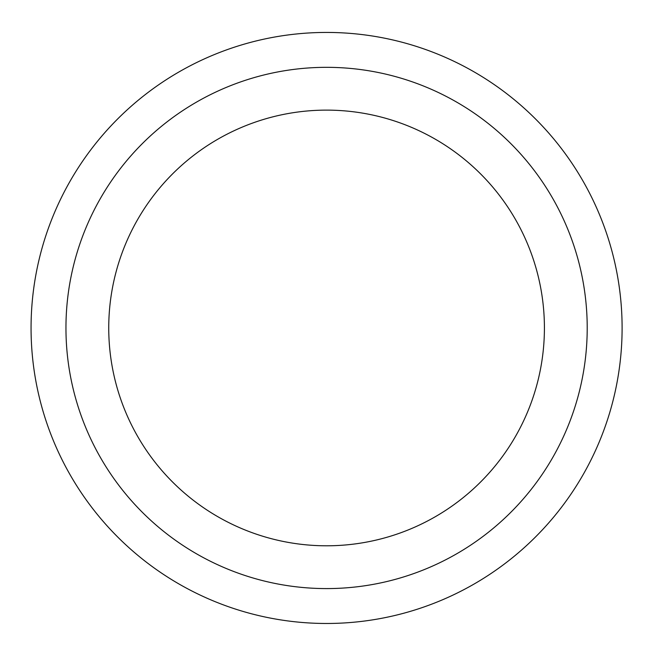 <?xml version="1.0" encoding="UTF-8"?>
<svg xmlns="http://www.w3.org/2000/svg" width="655" height="655" viewBox="0 0 655 655"><rect width="100%" height="100%" fill="white"/><g stroke="black" fill="none" stroke-linecap="round" stroke-linejoin="round"><path stroke-width="0.98" d="M137.927 436.877A217.837 217.837 0 0 0 515.231 436.877A217.837 217.837 0 0 0 326.583 110.122A217.837 217.837 0 0 0 137.927 436.877M582.508 180.199A295.511 295.511 0 0 1 326.583 623.478A295.511 295.511 0 0 1 70.658 180.199A295.511 295.511 0 0 1 582.508 180.199A295.511 295.511 0 0 1 326.583 623.478A295.511 295.511 0 0 1 70.658 180.199A295.511 295.511 0 0 1 582.508 180.199M100.87 458.271A260.633 260.633 0 0 0 456.895 553.672A260.633 260.633 0 0 0 552.296 197.646A260.633 260.633 0 0 0 196.271 102.245A260.633 260.633 0 0 0 100.87 458.271"/></g></svg>
